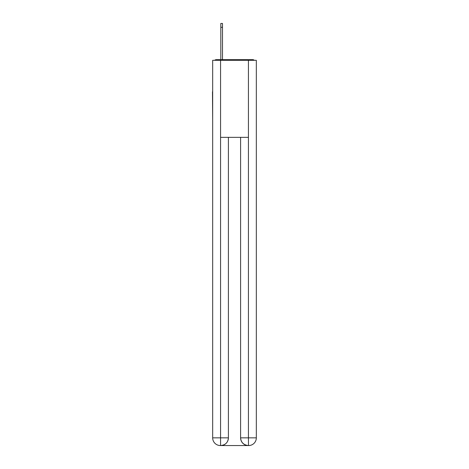 <?xml version="1.0" encoding="UTF-8"?>
<svg xmlns="http://www.w3.org/2000/svg" width="469" height="469" viewBox="0 0 469 469"><rect width="100%" height="100%" fill="white"/><g stroke="black" fill="none" stroke-linecap="round" stroke-linejoin="round"><path stroke-width="0.7" d="M256.332 120.404L256.332 66.211M212.668 91.766L212.668 66.211M212.475 91.766L212.668 120.404M254.368 60.308A2.568 2.568 0 0 0 252.668 59.663L216.332 59.663A2.568 2.568 0 0 0 214.632 60.308M216.332 59.663L220.823 59.663L220.823 23.45L222.494 23.45L222.494 59.663L224.481 59.663M244.519 59.663L252.668 59.663M220.565 60.308L212.668 60.308L212.668 437.847A7.703 7.703 0 0 0 220.377 445.55L248.306 445.55A7.703 7.703 0 0 1 240.597 437.847L240.597 137.353L240.597 437.847C240.99 442.384 243.558 444.952 248.306 445.55L248.623 445.55A7.703 7.703 0 0 0 256.332 437.847L256.332 60.308L220.565 60.308L220.565 137.353L248.435 137.353L248.435 60.308M228.403 137.353L228.403 437.847A7.703 7.703 0 0 1 220.694 445.55C225.46 445.052 228.028 442.484 228.403 437.847L228.403 137.353M240.597 437.847L248.435 437.847L248.494 445.55M212.668 437.847A7.703 7.703 0 0 0 220.377 445.55A7.703 7.703 0 0 1 212.668 437.847L220.565 437.847L220.565 445.55M228.403 437.847L220.565 437.847L220.565 137.353M248.435 137.353L248.435 437.847L256.332 437.847M220.823 27.302L222.494 27.302"/></g></svg>
